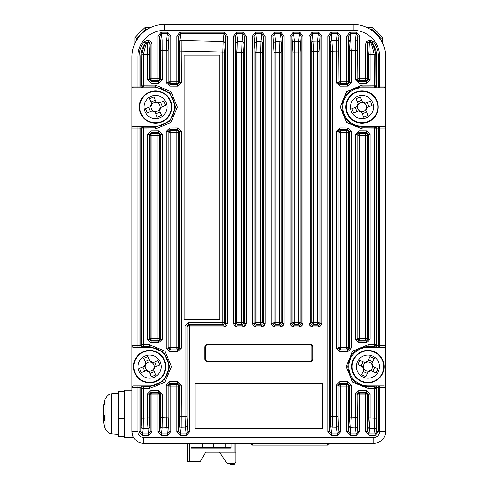 <?xml version="1.0" encoding="UTF-8"?>
<svg xmlns="http://www.w3.org/2000/svg" width="489" height="489" viewBox="0 0 489 489"><rect width="100%" height="100%" fill="white"/><g stroke="black" fill="none" stroke-linecap="round" stroke-linejoin="round"><path stroke-width="0.73" d="M319.537 324.72L320.05 323.467L319.066 322.483L317.385 322.483L317.385 51.681L317.587 41.113L318.357 33.79L312.483 33.79L312.483 32.207L318.357 32.207L318.522 33.796L318.687 32.225L321.817 36.07L320.05 36.07L319.066 51.681L319.066 322.483A1.773 1.767 135 0 1 317.3 324.25L313.553 324.238A1.773 1.767 -135 0 1 311.786 322.471L311.786 51.773L310.79 36.07L312.483 33.79L313.632 51.773L313.632 322.471L317.385 322.483L317.3 324.25L318.284 325.234L318.284 327L320.784 325.967L319.537 324.72L318.284 325.234L312.557 325.234L311.304 324.72L310.79 323.467L309.024 323.467L310.057 325.967L311.304 324.72M318.522 33.796L320.05 36.07L320.05 323.467L321.817 323.467L321.817 36.07M300.656 324.72L301.175 323.467L300.148 322.44L298.437 322.44L298.437 52.066L298.669 41.504L299.482 33.79L293.602 33.79L293.602 32.207L299.482 32.207L299.647 33.796L299.812 32.225L302.942 36.07L301.175 36.07L300.148 52.066L300.148 322.44A1.773 1.767 135 0 1 298.382 324.207L294.708 324.201A1.773 1.767 -135 0 1 292.942 322.434L292.942 52.121L291.909 36.07L293.602 33.79L294.421 41.571L294.763 52.121L294.763 322.434L298.437 322.44L298.382 324.207L299.409 325.234L299.409 327L301.909 325.967L300.656 324.72L299.409 325.234L293.675 325.234L292.428 324.72L291.909 323.467L290.142 323.467L291.175 325.967L292.428 324.72M299.647 33.796L301.175 36.07L301.175 323.467L302.942 323.467L302.942 36.07M281.78 324.72L282.294 323.467L281.242 322.416L279.506 322.416L279.506 52.305L279.769 41.742L280.6 33.79L274.726 33.79L274.726 32.207L280.6 32.207L280.765 33.796L280.93 32.225L284.06 36.07L282.294 36.07L281.242 52.305L281.242 322.416A1.773 1.767 135 0 1 279.476 324.183L275.851 324.183A1.773 1.767 -135 0 1 274.084 322.41L274.084 52.329L273.033 36.07L274.726 33.79L275.564 41.779L275.882 52.329L275.882 322.41L279.506 322.416L279.476 324.183L280.527 325.234L280.527 327L283.027 325.967L281.78 324.72L280.527 325.234L274.8 325.234L273.547 324.72L273.033 323.467L271.267 323.467L272.3 325.967L273.547 324.72M280.765 33.796L282.294 36.07L282.294 323.467L284.06 323.467L284.06 36.07M262.899 324.72L263.418 323.467L262.355 322.404L260.594 322.404L260.594 52.39L260.882 41.834L261.725 33.79L255.845 33.79L255.845 32.207L261.725 32.207L261.89 33.796L262.055 32.225L265.185 36.07L263.418 36.07L262.355 52.39L262.355 322.404A1.773 1.767 135 0 1 260.588 324.176L256.982 324.176A1.773 1.767 -135 0 1 255.215 322.404L255.215 52.39L254.152 36.07L255.845 33.79L256.688 41.834L256.982 52.39L256.982 322.404L260.594 322.404L260.588 324.176L261.652 325.234L261.652 327L264.152 325.967L262.899 324.72L261.652 325.234L255.918 325.234L254.671 324.72L254.152 323.467L252.385 323.467L253.418 325.967L254.671 324.72M261.89 33.796L263.418 36.07L263.418 323.467L265.185 323.467L265.185 36.07M236.969 32.207L242.844 32.207L242.844 33.79L244.537 36.07L243.485 52.329L241.694 52.329L242.006 41.779L242.844 33.79L236.969 33.79L236.969 32.207L236.639 32.225L237.801 41.742L238.064 52.305L238.064 322.416L241.694 322.41L241.694 52.329L236.328 52.305L235.276 36.07L236.804 33.796M243.485 52.329L243.485 322.41L244.537 323.467L244.537 36.07L246.303 36.07L246.303 323.467L244.537 323.467L244.023 324.72L242.77 325.234L242.77 327L237.043 327L237.043 325.234L235.79 324.72L234.543 325.967L233.51 323.467L235.276 323.467L236.328 322.416L236.328 52.305M235.79 324.72L235.276 323.467L235.276 36.07L233.51 36.07L233.51 323.467M349.421 417.135L349.421 385.124L348.547 385.998L348.547 431.689L349.421 417.135L351.322 417.135L350.24 433.975L348.547 431.689L346.78 431.689L346.78 385.998L340.699 385.998L340.699 431.689L338.932 431.689L337.239 433.975L337.239 435.558L331.359 435.558L331.359 433.975L329.665 431.689L327.899 431.689L327.899 36.07L329.665 36.07L331.359 33.79L331.359 32.207L337.239 32.207L337.239 33.79L338.932 36.07L340.699 36.07L340.699 81.767L346.78 81.767L346.78 36.07L348.547 36.07L350.24 33.79L350.24 32.207L356.114 32.207L356.114 33.79L357.807 36.07L359.574 36.07L359.574 78.815L365.656 78.815L365.656 44.004L367.422 44.004L367.936 42.751L366.689 41.504L369.189 40.471L369.482 42.531C369.886 43.503 370.106 47.427 370.142 54.316L370.142 79.603L366.622 83.161L358.883 83.191L355.326 79.67L355.326 50.471L351.322 50.624L351.322 82.641L347.795 86.186L339.898 86.217L336.346 82.696L336.346 51.149L332.483 51.272L332.483 416.487L336.346 416.61L336.346 385.069L339.898 381.542L347.795 381.573L351.322 385.124L351.322 417.135L355.326 417.294L355.326 393.987L356.952 393.987L357.245 426.304A1.773 1.583 174 0 1 355.479 427.887L355.326 417.294L356.952 417.294M367.936 42.751L370.686 42.237L372.105 42.959L371.97 43.252C372.973 44.346 374.226 47.959 375.741 54.077L375.919 85.245L376.689 86.015L379.727 86.101L379.727 56.895A26.547 26.547 0 0 0 353.174 30.349L164.396 30.349A26.547 26.547 0 0 0 137.849 56.895L137.849 86.101L139.114 86.101L139.114 56.895A25.275 25.275 0 0 1 144.041 41.907L146.889 40.471L148.381 40.471L148.381 42.237L149.634 42.751L150.147 44.004L151.914 44.004L150.881 41.504L149.634 42.751M161.456 32.207L167.33 32.207L167.33 33.79L161.456 33.79L161.456 32.207L161.126 32.225L162.091 39.872L162.244 79.67L160.618 79.67L160.325 41.455A1.773 1.583 -6 0 1 162.091 39.872L166.676 40.055L167.33 33.79L169.023 36.07L170.795 36.07L167.66 32.225L167.495 33.796M180.337 32.207L223.968 32.207L223.968 33.79L180.337 33.79L180.337 32.207L180.007 32.225L181.046 40.569L181.223 82.696L179.573 82.696L179.28 42.152A1.773 1.583 -6 0 1 181.046 40.569L223.149 41.571L223.968 33.79L225.661 36.07L227.428 36.07L224.298 32.225L224.133 33.796M188.613 322.514L188.717 324.28L189.671 325.234L223.895 325.234L223.895 327L226.395 325.967L225.148 324.72L223.895 325.234L222.862 324.201L188.717 324.28L186.963 326.059L186.963 416.487L187.904 431.689L186.211 433.975L186.211 435.558L189.671 431.689L187.904 431.689L187.904 327L186.963 326.059L185.087 326.059L188.613 322.514L222.807 322.434L222.862 324.201A1.773 1.767 135 0 0 224.628 322.434L225.661 323.467L225.148 324.72M262.355 52.39L255.215 52.39M142.654 385.882A1.773 1.767 135 0 0 140.881 387.649L140.881 431.689L139.114 431.689L139.114 387.563L137.849 387.563L137.849 385.79L133.717 385.79L149.646 385.79L142.134 385.79L143.424 386.652L149.646 386.683L149.646 385.79A19.175 19.175 0 0 0 168.821 366.622A19.175 19.175 0 0 0 149.646 347.447L133.717 347.447A1.773 1.773 0 0 1 131.944 345.674L131.944 127.984L137.849 127.984L137.849 345.674L139.114 345.674L139.114 127.984L137.849 127.984L137.849 126.217L133.717 126.217L155.545 126.217L142.134 126.217L143.424 127.073L155.545 127.134L155.545 126.217A19.175 19.175 0 0 0 174.72 107.042A19.175 19.175 0 0 0 155.545 87.867L133.717 87.867A1.773 1.773 0 0 1 131.944 86.101L131.944 56.895A32.445 32.445 0 0 1 164.396 24.45L353.174 24.45A32.445 32.445 0 0 1 385.625 56.895L385.625 86.101L379.727 86.101L379.727 87.867L383.853 87.867L362.025 87.867L375.436 87.867L374.146 87.011L362.025 86.95L362.025 87.867A19.175 19.175 0 0 0 342.85 107.042A19.175 19.175 0 0 0 362.025 126.217L383.853 126.217A1.773 1.773 0 0 1 385.625 127.984L385.625 345.674L379.727 345.674L379.727 127.984L378.455 127.984L378.455 345.674L379.727 345.674L379.727 347.447L367.924 347.447L375.436 347.447L374.146 346.585L367.924 346.554L367.924 347.447A19.175 19.175 0 0 0 348.755 366.622A19.175 19.175 0 0 0 367.924 385.79L383.853 385.79A1.773 1.773 0 0 1 385.625 387.563L385.625 345.674A1.773 1.773 0 0 1 383.853 347.447L379.727 347.447L383.853 347.447M355.326 393.987L358.883 390.466L366.622 390.503L370.142 394.055L370.142 417.93L374.317 418.126L374.317 388.419L368.089 388.449L352.575 382.098L346.133 366.603L352.587 351.126L368.089 344.788L374.317 344.818L374.317 128.839L362.178 128.9L346.652 122.537L340.197 107.024L346.658 91.535L362.178 85.184L362.025 86.95C349.794 88.087 343.064 94.78 341.848 107.042C343.058 119.298 349.782 125.997 362.025 127.134L362.025 126.217L378.455 126.217L378.455 127.984L376.689 128.069A1.773 1.767 -135 0 0 374.916 126.303L375.387 126.217M368.089 344.788L367.924 346.554C355.705 347.685 348.987 354.372 347.771 366.622C348.981 378.865 355.699 385.552 367.924 386.683L367.924 385.79L378.455 385.79L378.455 431.689L376.689 431.689L376.689 387.649A1.773 1.767 -135 0 0 374.916 385.882L375.387 385.79M207.758 361.897L309.818 361.897A2.952 2.952 0 0 0 312.764 358.95L312.764 347.153A2.952 2.952 0 0 0 309.818 344.201L207.758 344.201A2.952 2.952 0 0 0 204.805 347.153L204.805 358.95A2.952 2.952 0 0 0 207.758 361.897M322.502 383.724L195.068 383.724L195.068 428.566L322.502 428.566L322.502 383.724M374.916 87.782A1.773 1.767 -45 0 0 376.689 86.015L376.689 56.895A23.509 23.509 0 0 0 372.105 42.959L373.529 41.907L370.686 40.471L370.54 42.525A1.773 1.767 27 0 1 371.97 43.252M356.952 50.471L355.326 50.471L355.479 39.872A1.773 1.583 6 0 1 357.245 41.455L356.952 79.67L358.73 81.425L366.463 81.388L368.211 79.603L368.211 54.316L367.422 44.004L367.422 78.815L368.211 79.603L370.142 79.603M338.003 51.149L336.346 51.149L336.524 40.569A1.773 1.583 6 0 1 338.29 42.152L338.003 82.696L339.782 84.45L347.667 84.42L349.421 82.641L349.421 50.624L348.547 36.07L348.547 81.767L349.421 82.641L351.322 82.641M330.319 425.473L330.607 51.272L329.665 36.07L329.665 431.689L330.319 425.473A1.773 1.583 -174 0 0 332.086 427.056L331.359 433.975L337.239 433.975L336.524 427.197L336.346 416.61L338.003 416.61L338.29 425.613A1.773 1.583 174 0 1 336.524 427.197L332.086 427.056L332.483 416.487L330.607 416.487M368.211 417.93L370.142 417.93L369.116 433.975L367.422 431.689L368.211 417.93L368.211 394.055L366.463 392.27L358.73 392.233L356.952 393.987L357.807 394.843L359.574 394.843L359.574 431.689L357.807 431.689L356.114 433.975L356.114 435.558L359.574 431.689M383.853 385.79L379.727 385.79L379.727 387.563L385.625 387.563L385.625 431.512A11.797 11.797 0 0 1 373.822 443.309L143.748 443.309A11.797 11.797 0 0 1 131.944 431.512C132.531 435.375 133.057 437.343 133.528 437.411L128.998 437.411L128.998 390.216L131.944 390.216L131.944 431.512L131.944 387.563L137.849 387.563L137.849 431.512A5.899 5.899 0 0 0 143.748 437.411L373.822 437.411A5.899 5.899 0 0 0 379.727 431.512L379.727 387.563L376.933 387.563L375.919 388.419L375.919 418.126L376.689 431.689L374.99 433.975L374.99 435.558L378.455 431.689M181.223 82.696L177.672 86.217L169.775 86.186L166.248 82.641L168.149 82.641L169.023 81.767L169.023 36.07L168.149 50.624L168.149 82.641L169.903 84.42L177.788 84.45L179.573 82.696L178.638 81.767L176.871 81.767L176.871 36.07L178.638 36.07L180.172 33.796M162.244 79.67L158.693 83.191L150.948 83.161L147.427 79.603L149.359 79.603L150.147 78.815L150.147 44.004L149.359 54.316L149.359 79.603L151.107 81.388L158.839 81.425L160.618 79.67L159.762 78.815L157.996 78.815L157.996 36.07L159.762 36.07L161.291 33.796M140.636 86.101L142.183 87.867L139.114 87.867L139.114 86.101L140.636 86.101L141.651 85.245L141.828 54.077C143.338 47.965 144.597 44.358 145.6 43.252L145.465 42.959L146.889 42.237L146.889 40.471M147.427 79.603L147.427 54.316L143.418 54.291L143.253 85.245L155.392 85.184L170.924 91.547L177.373 107.06L170.912 122.55L155.392 128.9L155.545 127.134L169.793 121.296L175.722 107.06L169.805 92.8L155.545 86.95L155.545 87.867L142.183 87.867M142.134 347.447L139.114 347.447L139.114 345.674L140.881 345.589A1.773 1.767 45 0 0 142.654 347.355L142.134 347.447L140.636 345.674M155.392 128.9L143.253 128.839L143.253 344.818L149.487 344.788L164.995 351.139L171.437 366.634L164.982 382.111L149.487 388.449L149.646 386.683L163.876 380.858L169.799 366.634L163.888 352.392L149.646 346.554L149.646 347.447L142.183 347.447M181.223 385.069L179.573 385.069L177.788 383.309L169.903 383.339L169.775 381.573L177.672 381.542L181.223 385.069L181.046 427.197L180.337 433.975L178.638 431.689L176.871 431.689L176.871 385.998L170.795 385.998L170.795 431.689L169.023 431.689L167.33 433.975L167.33 435.558L161.456 435.558L161.456 433.975L159.762 431.689L157.996 431.689L157.996 394.843L151.914 394.843L151.914 431.689L150.147 431.689L148.454 433.975L148.454 435.558L142.58 435.558L142.58 433.975L140.881 431.689L141.651 418.126L141.651 388.419L140.636 387.563L139.114 387.563L139.114 385.79L142.183 385.79M160.618 417.294L162.244 417.294L162.091 427.887A1.773 1.583 -174 0 1 160.325 426.304L160.618 393.987L158.839 392.233L151.107 392.27L149.359 394.055L149.359 417.93L150.147 431.689L150.147 394.843L149.359 394.055L147.427 394.055L150.948 390.503L158.693 390.466L162.244 393.987L162.244 417.294L166.248 417.135L166.248 385.124L169.775 381.573M186.211 435.558L180.337 435.558L180.337 433.975L186.211 433.975L185.484 427.056L181.046 427.197A1.773 1.583 -174 0 1 179.28 425.613L179.573 385.069L178.638 385.998A1.773 1.767 45 0 0 176.871 384.232L170.795 384.232A1.773 1.767 -45 0 0 169.023 385.998L170.795 385.998L170.795 384.232L169.903 383.339L168.149 385.124L168.149 417.135L169.023 431.689L169.023 385.998L168.149 385.124L166.248 385.124M227.428 36.07L227.428 323.467L225.661 323.467L225.661 36.07L224.628 52.121L224.628 322.434L222.807 322.434L222.807 52.121L179.573 51.149M133.717 347.447L137.849 347.447L137.849 345.674L131.944 345.674L131.944 387.563A1.773 1.773 0 0 1 133.717 385.79M133.717 87.867L137.849 87.867L137.849 86.101L131.944 86.101L131.944 127.984A1.773 1.773 0 0 1 133.717 126.217M383.853 126.217L379.727 126.217L379.727 127.984L385.625 127.984L385.625 86.101A1.773 1.773 0 0 1 383.853 87.867M373.529 41.907A25.275 25.275 0 0 1 378.455 56.895L378.455 87.867L375.387 87.867M142.654 126.303A1.773 1.767 135 0 0 140.881 128.069L139.114 127.984L139.114 126.217L142.183 126.217M374.916 347.355A1.773 1.767 -45 0 0 376.689 345.589L378.455 345.674L378.455 347.447L375.387 347.447M184.176 319.482L184.176 55.074L219.861 55.074L219.861 319.482L184.176 319.482M169.775 351.664L169.903 349.898L177.788 349.928L176.871 349.005A1.773 1.767 135 0 0 178.638 347.239L179.573 348.168L179.573 131.388L181.223 131.388L177.672 127.867L177.788 129.634L169.903 129.664L170.795 130.551A1.773 1.767 -45 0 0 169.023 132.317L168.149 131.443L169.903 129.664L169.775 127.898L166.248 131.443L168.149 131.443L168.149 348.113L169.023 347.239A1.773 1.767 -135 0 0 170.795 349.005L169.903 349.898L168.149 348.113L166.248 348.113L169.775 351.664L177.672 351.695L181.223 348.168L179.573 348.168L177.788 349.928L177.672 351.695M169.775 127.898L177.672 127.867M150.948 342.734L151.107 340.967L158.839 341.004L157.996 340.161A1.773 1.767 135 0 0 159.762 338.394L160.618 339.25L160.618 134.414L162.244 134.414L158.693 130.893L158.839 132.66L151.107 132.696L151.914 133.503A1.773 1.767 -45 0 0 150.147 135.27L149.359 134.481L151.107 132.696L150.948 130.93L147.427 134.481L149.359 134.481L149.359 339.183L150.147 338.394A1.773 1.767 -135 0 0 151.914 340.161L151.107 340.967L149.359 339.183L147.427 339.183L150.948 342.734L158.693 342.771L162.244 339.25L160.618 339.25L158.839 341.004L158.693 342.771M150.948 130.93L158.693 130.893M166.248 82.641L166.248 50.624L160.618 50.471M149.487 388.449L143.253 388.419L143.253 418.126L147.427 417.93L147.427 394.055M179.573 416.61L185.087 416.487L185.087 326.059M281.242 52.305L274.084 52.329M300.148 52.066L292.942 52.121M319.066 51.681L311.786 51.773M336.346 348.168L339.898 351.695L339.782 349.928L347.667 349.898L347.795 351.664L351.322 348.113L349.421 348.113L349.421 131.443L351.322 131.443L347.795 127.898L347.667 129.664L339.782 129.634L339.898 127.867L336.346 131.388L338.003 131.388L338.003 348.168L339.782 349.928L340.699 349.005L340.699 347.239L346.78 347.239L346.78 132.317L340.699 132.317L340.699 347.239L338.932 347.239A1.773 1.767 -135 0 0 340.699 349.005L346.78 349.005A1.773 1.767 135 0 0 348.547 347.239L349.421 348.113L347.667 349.898L346.78 349.005L346.78 347.239L348.547 347.239L348.547 132.317A1.773 1.767 45 0 0 346.78 130.551L347.667 129.664L349.421 131.443L348.547 132.317L346.78 132.317L346.78 130.551L340.699 130.551A1.773 1.767 -45 0 0 338.932 132.317L338.003 131.388L339.782 129.634L340.699 130.551L340.699 132.317L338.932 132.317L338.932 347.239L338.003 348.168L336.346 348.168L336.346 131.388M339.898 127.867L347.795 127.898M347.795 351.664L339.898 351.695M355.326 339.25L358.883 342.771L358.73 341.004L366.463 340.967L366.622 342.734L370.142 339.183L368.211 339.183L368.211 134.481L370.142 134.481L366.622 130.93L366.463 132.696L358.73 132.66L358.883 130.893L355.326 134.414L356.952 134.414L356.952 339.25L358.73 341.004L359.574 340.161L359.574 338.394L365.656 338.394L365.656 135.27L359.574 135.27L359.574 338.394L357.807 338.394A1.773 1.767 -135 0 0 359.574 340.161L365.656 340.161A1.773 1.767 135 0 0 367.422 338.394L368.211 339.183L366.463 340.967L365.656 340.161L365.656 338.394L367.422 338.394L367.422 135.27A1.773 1.767 45 0 0 365.656 133.503L366.463 132.696L368.211 134.481L367.422 135.27L365.656 135.27L365.656 133.503L359.574 133.503A1.773 1.767 -45 0 0 357.807 135.27L356.952 134.414L358.73 132.66L359.574 133.503L359.574 135.27L357.807 135.27L357.807 338.394L356.952 339.25L355.326 339.25L355.326 134.414M358.883 130.893L366.622 130.93M366.622 342.734L358.883 342.771M362.178 85.184L374.317 85.245L374.158 54.291L368.211 54.316M145.6 43.252A1.773 1.767 -27 0 1 147.03 42.525C146.101 43.527 144.897 47.451 143.418 54.291L141.828 54.077M149.359 54.316L147.427 54.316C147.464 47.439 147.684 43.509 148.088 42.531L148.381 42.237L146.889 42.237L148.088 42.531A1.773 1.767 45 0 1 149.854 44.297M168.149 50.624L166.248 50.624L166.676 40.055A1.773 1.583 6 0 1 168.442 41.638M224.628 52.121L222.807 52.121L223.149 41.571A1.773 1.583 6 0 1 224.916 43.154M330.319 42.292A1.773 1.583 -6 0 1 332.086 40.709L336.524 40.569L337.239 33.79L331.359 33.79L332.483 51.272L330.607 51.272M375.741 54.077L374.158 54.291C372.673 47.451 371.469 43.527 370.54 42.525L369.482 42.531A1.773 1.767 -45 0 0 367.716 44.297M349.128 41.638A1.773 1.583 -6 0 1 350.894 40.055L355.479 39.872L356.114 33.79L350.24 33.79L351.322 50.624L349.421 50.624M141.651 418.126L143.253 418.126L143.124 428.737L142.58 433.975L148.454 433.975L147.427 417.93L149.359 417.93M168.442 426.127A1.773 1.583 174 0 1 166.676 427.71L162.091 427.887L161.456 433.975L167.33 433.975L166.248 417.135L168.149 417.135M187.25 425.473A1.773 1.583 174 0 1 185.484 427.056L185.087 416.487L186.963 416.487M374.99 435.558L369.116 435.558L369.116 433.975L374.99 433.975L374.446 428.737L374.317 418.126L375.919 418.126M179.28 425.613L178.638 431.689L178.638 385.998L176.871 385.998L176.871 384.232L177.788 383.309L177.672 381.542M160.325 426.304L159.762 431.689L159.762 394.843A1.773 1.767 45 0 0 157.996 393.077L157.996 394.843L159.762 394.843L160.618 393.987L162.244 393.987M223.895 327L189.671 327L189.671 325.234A1.773 1.767 -45 0 0 187.904 327L189.671 327L189.671 431.689M150.948 390.503L151.107 392.27L151.914 393.077L157.996 393.077L158.839 392.233L158.693 390.466M151.914 393.077A1.773 1.767 -45 0 0 150.147 394.843L151.914 394.843L151.914 393.077M177.672 86.217L177.788 84.45L176.871 83.533A1.773 1.767 135 0 0 178.638 81.767L178.638 36.07L179.28 42.152M169.775 86.186L169.903 84.42L170.795 83.533L170.795 81.767L176.871 81.767L176.871 83.533L170.795 83.533A1.773 1.767 -135 0 1 169.023 81.767L170.795 81.767L170.795 36.07M141.358 427.154A1.773 1.583 6 0 0 143.124 428.737L147.88 428.511A1.773 1.583 174 0 0 149.646 426.928M143.424 386.652L143.253 388.419L141.651 388.419A1.773 1.767 135 0 1 143.424 386.652M149.487 344.788L149.646 346.554L143.424 346.585A1.773 1.767 45 0 1 141.651 344.818L141.651 128.839L143.253 128.839L143.424 127.073A1.773 1.767 135 0 0 141.651 128.839L140.881 128.069L140.881 345.589L141.651 344.818L143.253 344.818L143.424 346.585L142.654 347.355M158.693 83.191L158.839 81.425L157.996 80.581A1.773 1.767 135 0 0 159.762 78.815L159.762 36.07L160.325 41.455M150.948 83.161L151.107 81.388L151.914 80.581L151.914 78.815L157.996 78.815L157.996 80.581L151.914 80.581A1.773 1.767 -135 0 1 150.147 78.815L151.914 78.815L151.914 44.004M155.392 85.184L155.545 86.95L143.424 87.011A1.773 1.767 45 0 1 141.651 85.245L143.253 85.245L143.424 87.011L142.134 87.867M143.253 56.895L140.881 56.895A23.509 23.509 0 0 1 145.465 42.959L144.041 41.907M347.795 381.573L347.667 383.339L339.782 383.309L340.699 384.232L346.78 384.232L346.78 385.998L348.547 385.998A1.773 1.767 45 0 0 346.78 384.232L347.667 383.339L349.421 385.124L351.322 385.124M338.29 425.613L338.932 431.689L338.932 385.998L340.699 385.998L340.699 384.232A1.773 1.767 -45 0 0 338.932 385.998L338.003 385.069L339.782 383.309L339.898 381.542M338.003 416.61L338.003 385.069L336.346 385.069M349.128 426.127A1.773 1.583 -174 0 0 350.894 427.71L355.479 427.887L356.114 433.975L350.24 433.975L350.24 435.558L356.114 435.558M358.883 390.466L358.73 392.233L359.574 393.077A1.773 1.767 -45 0 0 357.807 394.843L357.807 431.689L357.245 426.304M366.622 390.503L366.463 392.27L365.656 393.077L365.656 394.843L359.574 394.843L359.574 393.077L365.656 393.077A1.773 1.767 45 0 1 367.422 394.843L367.422 431.689L365.656 431.689L369.116 435.558M370.142 394.055L368.211 394.055L367.422 394.843L365.656 394.843L365.656 431.689M338.29 42.152L338.932 36.07L338.932 81.767A1.773 1.767 -135 0 0 340.699 83.533L340.699 81.767L338.932 81.767L338.003 82.696L336.346 82.696M347.795 86.186L347.667 84.42L346.78 83.533L340.699 83.533L339.782 84.45L339.898 86.217M367.924 426.928A1.773 1.583 -174 0 0 369.69 428.511L374.446 428.737A1.773 1.583 -6 0 0 376.212 427.154M346.78 83.533A1.773 1.767 135 0 0 348.547 81.767L346.78 81.767L346.78 83.533M368.089 388.449L367.924 386.683L374.146 386.652A1.773 1.767 -135 0 1 375.919 388.419L374.317 388.419L374.146 386.652L374.916 385.882M362.178 128.9L362.025 127.134L374.146 127.073L374.317 128.839L375.919 128.839L375.919 344.818A1.773 1.767 -45 0 1 374.146 346.585L374.317 344.818L375.919 344.818L376.689 345.589L376.689 128.069L375.919 128.839A1.773 1.767 -135 0 0 374.146 127.073L374.916 126.303M357.245 41.455L357.807 36.07L357.807 78.815A1.773 1.767 -135 0 0 359.574 80.581L359.574 78.815L357.807 78.815L356.952 79.67L355.326 79.67M366.622 83.161L366.463 81.388L365.656 80.581L359.574 80.581L358.73 81.425L358.883 83.191M374.146 87.011L374.317 85.245L375.919 85.245A1.773 1.767 -45 0 1 374.146 87.011M365.656 80.581A1.773 1.767 135 0 0 367.422 78.815L365.656 78.815L365.656 80.581M243.485 322.41A1.773 1.767 135 0 1 241.719 324.183L241.694 322.41L243.485 322.41M238.094 324.183L238.064 322.416L236.328 322.416A1.773 1.767 -135 0 0 238.094 324.183L237.043 325.234L242.77 325.234L241.719 324.183L238.094 324.183M252.385 323.467L252.385 36.07L254.152 36.07L254.152 323.467L255.215 322.404L256.982 322.404L256.982 324.176L255.918 325.234L255.918 327L261.652 327M271.267 323.467L271.267 36.07L273.033 36.07L273.033 323.467L274.084 322.41L275.882 322.41L275.851 324.183L274.8 325.234L274.8 327L280.527 327M290.142 323.467L290.142 36.07L291.909 36.07L291.909 323.467L292.942 322.434L294.763 322.434L294.708 324.201L293.675 325.234L293.675 327L299.409 327M292.654 43.154A1.773 1.583 -6 0 1 294.421 41.571L298.669 41.504A1.773 1.583 6 0 1 300.435 43.087M309.024 323.467L309.024 36.07L310.79 36.07L310.79 323.467L311.786 322.471L313.632 322.471L313.553 324.238L312.557 325.234L312.557 327L318.284 327M311.493 42.8A1.773 1.583 -6 0 1 313.26 41.217L317.587 41.113A1.773 1.583 6 0 1 319.36 42.696M160.618 134.414L158.839 132.66L157.996 133.503A1.773 1.767 -135 0 1 159.762 135.27L159.762 338.394L157.996 338.394L157.996 135.27L151.914 135.27L151.914 338.394L157.996 338.394L157.996 340.161L151.914 340.161L151.914 338.394L150.147 338.394L150.147 135.27L151.914 135.27L151.914 133.503L157.996 133.503L157.996 135.27L159.762 135.27L160.618 134.414M179.573 131.388L177.788 129.634L176.871 130.551A1.773 1.767 -135 0 1 178.638 132.317L178.638 347.239L176.871 347.239L176.871 132.317L170.795 132.317L170.795 347.239L176.871 347.239L176.871 349.005L170.795 349.005L170.795 347.239L169.023 347.239L169.023 132.317L170.795 132.317L170.795 130.551L176.871 130.551L176.871 132.317L178.638 132.317L179.573 131.388M142.134 385.79L140.636 387.563M139.114 56.895L140.881 56.895L140.881 86.015A1.773 1.767 45 0 0 142.654 87.782M142.134 126.217L140.636 127.984M375.436 87.867L376.933 86.101M376.933 127.984L375.436 126.217M375.436 347.447L376.933 345.674M376.933 387.563L375.436 385.79M367.716 361.505L367.441 362.092A4.548 4.548 0 0 0 364.164 369.183A4.548 4.548 0 0 0 372.447 366.139A4.548 4.548 0 0 0 371.683 364.054L374.232 358.547A40.318 17.989 -155.2 0 0 372.123 357.538A40.318 17.989 -155.2 0 0 369.99 356.585L367.716 361.505A5.116 5.116 0 0 0 364.776 362.587L359.849 360.314A40.318 17.989 114.8 0 0 357.893 364.556L362.814 366.829A5.116 5.116 0 0 0 363.895 369.77L361.622 374.69A40.318 17.989 24.8 0 0 363.724 375.699A40.318 17.989 24.8 0 0 365.858 376.652L368.138 371.732A5.116 5.116 0 0 0 371.078 370.65L375.998 372.924A40.318 17.989 -65.2 0 0 377.96 368.682L373.04 366.408A5.116 5.116 0 0 0 371.958 363.468M372.777 356.126A11.559 11.559 0 0 0 357.435 361.768A11.559 11.559 0 0 0 363.076 377.111A11.559 11.559 0 0 0 378.419 371.469A11.559 11.559 0 0 0 372.777 356.126M382.649 373.425A16.223 16.223 0 0 0 374.733 351.891A16.223 16.223 0 0 0 353.199 359.812A16.223 16.223 0 0 0 361.114 381.347A16.223 16.223 0 0 0 382.649 373.425M368.138 371.732L368.406 371.145M364.164 369.183L363.895 369.77M367.355 373.419L363.113 371.457M374.727 367.19L372.765 371.432M371.683 364.054A4.548 4.548 0 0 0 367.441 362.092M368.498 359.818L372.734 361.781M361.126 366.047L363.082 361.805M365.362 362.862L364.776 362.587M362.814 366.829L363.4 367.098M370.491 370.375L371.078 370.65M373.04 366.408L372.447 366.139M152.959 362.722L152.36 362.966A4.548 4.548 0 0 0 145.147 365.949A4.548 4.548 0 0 0 153.295 369.336A4.548 4.548 0 0 0 154.145 367.288L159.756 364.971A40.318 17.989 -112.4 0 0 158.894 362.801A40.318 17.989 -112.4 0 0 157.971 360.65L152.959 362.722A5.116 5.116 0 0 0 150.068 361.518L147.996 356.505A40.318 17.989 157.6 0 0 143.674 358.29L145.746 363.303A5.116 5.116 0 0 0 144.542 366.2L139.536 368.266A40.318 17.989 67.6 0 0 140.398 370.442A40.318 17.989 67.6 0 0 141.315 372.587L146.327 370.515A5.116 5.116 0 0 0 149.224 371.719L151.297 376.732A40.318 17.989 -22.4 0 0 155.612 374.947L153.54 369.935A5.116 5.116 0 0 0 154.744 367.037M160.331 362.202A11.559 11.559 0 0 0 145.233 355.937A11.559 11.559 0 0 0 138.962 371.035A11.559 11.559 0 0 0 154.059 377.306A11.559 11.559 0 0 0 160.331 362.202M155.838 381.616A16.223 16.223 0 0 0 164.64 360.424A16.223 16.223 0 0 0 143.448 351.628A16.223 16.223 0 0 0 134.652 372.814A16.223 16.223 0 0 0 155.838 381.616M146.327 370.515L146.926 370.271M145.147 365.949L144.542 366.2M144.61 371.224L142.825 366.909M154.255 371.652L149.934 373.437M154.145 367.288A4.548 4.548 0 0 0 152.36 362.966M154.683 362.013L156.462 366.328M145.037 361.585L149.353 359.8M150.312 362.117L150.068 361.518M145.746 363.303L145.997 363.902M148.974 371.12L149.224 371.719M153.54 369.935L153.295 369.336M365.344 103.142L364.739 103.393A4.548 4.548 0 0 0 357.526 106.376A4.548 4.548 0 0 0 365.674 109.756A4.548 4.548 0 0 0 366.524 107.708L372.135 105.392A40.318 17.989 -112.4 0 0 371.273 103.222A40.318 17.989 -112.4 0 0 370.35 101.076L365.344 103.142A5.116 5.116 0 0 0 362.447 101.944L360.375 96.932A40.318 17.989 157.6 0 0 356.059 98.717L358.125 103.729A5.116 5.116 0 0 0 356.927 106.62L351.915 108.692A40.318 17.989 67.6 0 0 352.777 110.862A40.318 17.989 67.6 0 0 353.7 113.008L358.712 110.942A5.116 5.116 0 0 0 361.603 112.14L363.675 117.152A40.318 17.989 -22.4 0 0 367.997 115.367L365.925 110.361A5.116 5.116 0 0 0 367.123 107.464M372.71 102.629A11.559 11.559 0 0 0 357.612 96.357A11.559 11.559 0 0 0 351.34 111.455A11.559 11.559 0 0 0 366.438 117.727A11.559 11.559 0 0 0 372.71 102.629M368.223 122.036A16.223 16.223 0 0 0 377.019 100.85A16.223 16.223 0 0 0 355.833 92.048A16.223 16.223 0 0 0 347.031 113.24A16.223 16.223 0 0 0 368.223 122.036M358.712 110.942L359.311 110.691M357.526 106.376L356.927 106.62M356.988 111.651L355.21 107.329M366.634 112.079L362.318 113.864M366.524 107.708A4.548 4.548 0 0 0 364.739 103.393M367.062 102.433L368.847 106.755M357.416 102.005L361.738 100.221M362.691 102.543L362.447 101.944M358.125 103.729L358.376 104.328M361.359 111.541L361.603 112.14M365.925 110.361L365.674 109.756M158.858 103.142L158.259 103.393A4.548 4.548 0 0 0 151.046 106.376A4.548 4.548 0 0 0 159.194 109.756A4.548 4.548 0 0 0 160.044 107.708L165.655 105.392A40.318 17.989 -112.4 0 0 164.793 103.222A40.318 17.989 -112.4 0 0 163.87 101.076L158.858 103.142A5.116 5.116 0 0 0 155.967 101.944L153.894 96.932A40.318 17.989 157.6 0 0 149.579 98.717L151.645 103.729A5.116 5.116 0 0 0 150.447 106.62L145.435 108.692A40.318 17.989 67.6 0 0 146.297 110.862A40.318 17.989 67.6 0 0 147.22 113.008L152.226 110.942A5.116 5.116 0 0 0 155.123 112.14L157.195 117.152A40.318 17.989 -22.4 0 0 161.511 115.367L159.445 110.361A5.116 5.116 0 0 0 160.643 107.464M166.229 102.629A11.559 11.559 0 0 0 151.132 96.357A11.559 11.559 0 0 0 144.86 111.455A11.559 11.559 0 0 0 159.958 117.727A11.559 11.559 0 0 0 166.229 102.629M161.737 122.036A16.223 16.223 0 0 0 170.539 100.85A16.223 16.223 0 0 0 149.347 92.048A16.223 16.223 0 0 0 140.551 113.24A16.223 16.223 0 0 0 161.737 122.036M152.226 110.942L152.831 110.691M151.046 106.376L150.447 106.62M150.508 111.651L148.723 107.329M160.154 112.079L155.832 113.864M160.044 107.708A4.548 4.548 0 0 0 158.259 103.393M160.581 102.433L162.366 106.755M150.936 102.005L155.257 100.221M156.211 102.543L155.967 101.944M151.645 103.729L151.896 104.328M154.879 111.541L155.123 112.14M159.445 110.361L159.194 109.756M190.942 443.309L190.942 447.441A0.593 0.593 0 0 0 191.529 448.034L190.942 447.441A0.593 0.593 0 0 0 191.529 448.034L230.233 448.034M193.766 448.034L191.529 448.034M196.248 448.034L202.739 448.034L196.248 448.034M219.848 448.034L223.742 448.034M220.881 448.034L219.879 448.034M213.338 443.309L213.338 447.441L225.136 447.441A0.593 0.593 -90 0 1 224.543 448.034A0.593 0.593 -90 0 0 225.136 447.441L225.136 443.309L225.136 447.441L231.059 447.441L230.887 447.857L230.466 448.034L231.059 447.441L231.059 443.309M224.928 447.857L224.512 448.034M327.807 443.309L329.286 443.309M329.286 443.547A1.534 1.534 0 0 1 327.752 445.082L327.752 443.309M252.355 443.309L327.752 443.547M252.355 443.547L252.355 445.082L327.752 445.082M252.355 445.082A1.534 1.534 0 0 1 250.82 443.547L252.355 443.609M187.403 443.309L187.403 461.598L189.17 461.598L189.17 443.309M229.585 463.37L230.765 464.55L234.005 464.55L235.777 462.191L235.777 443.309L235.777 452.16L205.692 452.16L200.38 461.598L189.17 461.598M205.692 452.16L219.555 452.16L226.927 463.37L234.891 463.37M205.692 359.537L205.692 346.56A1.773 1.773 0 0 1 207.458 344.794L310.112 344.794A1.773 1.773 0 0 1 311.878 346.56L311.878 359.537A1.773 1.773 0 0 1 310.112 361.31L207.458 361.31A1.773 1.773 0 0 1 205.692 359.537M370.026 29.169L371.762 29.169A166.364 166.364 0 0 1 380.907 38.307L380.907 40.043M136.663 40.043L136.663 38.307A166.364 166.364 0 0 1 145.808 29.169L147.544 29.169M371.762 29.169L372.453 27.402A168.137 168.137 0 0 1 382.673 37.616L380.907 38.307M382.673 37.616L382.673 43.38M134.897 43.38L134.897 37.616L136.663 38.307M134.897 37.616A168.137 168.137 0 0 1 145.117 27.402L145.808 29.169M145.117 27.402L150.875 27.402M366.695 27.402L372.453 27.402M128.998 422.857L128.998 390.216L124.279 390.216L124.279 437.411L128.998 437.411L128.998 422.857M118.381 421.726L118.381 391.396L124.279 391.396M124.279 436.231L118.381 436.231L118.381 422.025L124.279 422.025M118.381 418.663L124.279 418.663M104.353 418.339L103.375 418.37L103.375 419.77A53.026 48.979 0 0 0 103.521 420.931A53.093 53.093 0 0 0 105.068 428.346L105.068 399.287A53.093 53.093 0 0 0 103.521 406.701A53.026 48.979 180 0 0 103.375 407.863L103.454 409.262M103.521 413.816A53.026 20.312 0 0 0 103.375 414.299L103.375 417.679A53.026 48.979 180 0 0 103.454 418.364M103.375 418.37A53.026 20.312 0 0 0 104.414 420.815A51.577 42.641 -52.5 0 1 104.414 415.778A53.026 20.312 180 0 1 103.375 413.333L103.375 409.947A53.026 48.979 0 0 1 104.414 404.048A51.577 17.683 -151.6 0 1 104.353 402.973A51.577 17.683 -151.6 0 1 104.414 401.958A53.026 48.979 180 0 0 103.521 406.701M104.359 417.606L103.375 417.679M103.375 414.299L103.692 414.305M312.483 32.207L312.153 32.225L312.318 33.796M293.602 32.207L293.272 32.225L293.437 33.796M274.726 32.207L274.396 32.225L274.561 33.796M255.845 32.207L255.515 32.225L255.68 33.796M246.303 36.07L243.174 32.225L243.009 33.796M242.77 327L245.27 325.967L244.023 324.72M359.574 36.07L356.444 32.225L356.279 33.796M350.24 32.207L349.91 32.225L350.075 33.796M340.699 36.07L337.569 32.225L337.404 33.796M331.359 32.207L331.029 32.225L331.194 33.796M254.922 43.417A1.773 1.583 -6 0 1 256.688 41.834L260.882 41.834A1.773 1.583 6 0 1 262.648 43.417M253.418 325.967L255.918 327M255.515 32.225L252.385 36.07M262.055 32.225L261.725 32.207M264.152 325.967L265.185 323.467M291.175 325.967L293.675 327M293.272 32.225L290.142 36.07M299.812 32.225L299.482 32.207M301.909 325.967L302.942 323.467M346.78 431.689L350.24 435.558M337.239 435.558L340.699 431.689M327.899 431.689L331.359 435.558M331.029 32.225L327.899 36.07M337.569 32.225L337.239 32.207M349.91 32.225L346.78 36.07M356.444 32.225L356.114 32.207M366.689 41.504L365.656 44.004M369.189 40.471L370.686 40.471M150.881 41.504L148.381 40.471M161.126 32.225L157.996 36.07M167.66 32.225L167.33 32.207M180.007 32.225L176.871 36.07M224.298 32.225L223.968 32.207M226.395 325.967L227.428 323.467M176.871 431.689L180.337 435.558M167.33 435.558L170.795 431.689M157.996 431.689L161.456 435.558M148.454 435.558L151.914 431.689M139.114 431.689L142.58 435.558M310.057 325.967L312.557 327M312.153 32.225L309.024 36.07M318.687 32.225L318.357 32.207M320.784 325.967L321.817 323.467M272.3 325.967L274.8 327M274.396 32.225L271.267 36.07M280.93 32.225L280.6 32.207M283.027 325.967L284.06 323.467M234.543 325.967L237.043 327M236.639 32.225L233.51 36.07M243.174 32.225L242.844 32.207M245.27 325.967L246.303 323.467M374.317 56.895L378.455 56.895M137.849 56.895L131.944 56.895A32.445 32.445 0 0 1 164.396 24.45L164.396 30.349M353.174 30.349L353.174 24.45A32.445 32.445 0 0 1 385.625 56.895L379.727 56.895M379.727 431.512L385.625 431.512A11.797 11.797 0 0 1 373.822 443.309L373.822 437.411M143.748 437.411L143.748 443.309A11.797 11.797 0 0 1 131.944 431.512L137.849 431.512M181.223 131.388L181.223 348.168M166.248 348.113L166.248 131.443M162.244 134.414L162.244 339.25M147.427 339.183L147.427 134.481M351.322 131.443L351.322 348.113M370.142 134.481L370.142 339.183M273.797 43.362A1.773 1.583 -6 0 1 275.564 41.779L279.769 41.742A1.773 1.583 6 0 1 281.536 43.325M236.034 43.325A1.773 1.583 -6 0 1 237.801 41.742L242.006 41.779A1.773 1.583 6 0 1 243.773 43.362M382.251 373.241A15.789 15.789 0 0 0 374.55 352.288A15.789 15.789 0 0 0 353.596 359.996A15.789 15.789 0 0 0 361.298 380.949A15.789 15.789 0 0 0 382.251 373.241M155.673 381.206A15.789 15.789 0 0 0 164.237 360.589A15.789 15.789 0 0 0 143.619 352.031A15.789 15.789 0 0 0 135.056 372.649A15.789 15.789 0 0 0 155.673 381.206M368.052 121.633A15.789 15.789 0 0 0 376.616 101.015A15.789 15.789 0 0 0 355.998 92.452A15.789 15.789 0 0 0 347.434 113.069A15.789 15.789 0 0 0 368.052 121.633M161.572 121.633A15.789 15.789 0 0 0 170.135 101.015A15.789 15.789 0 0 0 149.518 92.452A15.789 15.789 0 0 0 140.954 113.069A15.789 15.789 0 0 0 161.572 121.633M190.942 447.441L202.739 447.441L202.739 443.309M213.338 448.034L213.338 447.441L202.739 447.441L202.739 448.034M234.005 452.16L234.005 443.309M118.381 434.464L111.773 433.884L111.773 393.743C110.673 394.635 109.664 391.805 105.068 399.287M225.136 447.441L224.543 448.034M111.773 393.743L118.381 393.168M111.773 433.884C110.673 432.991 109.664 435.821 105.068 428.346"/></g></svg>
